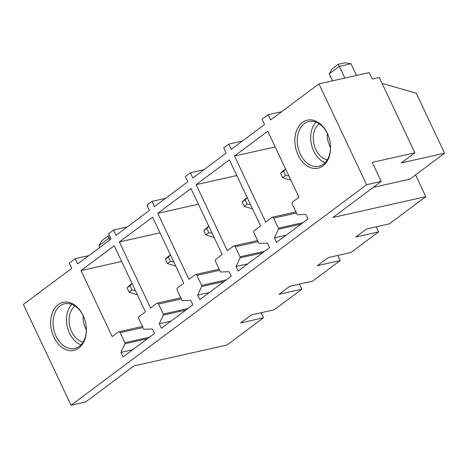 <?xml version="1.0" encoding="UTF-8"?>
<svg xmlns="http://www.w3.org/2000/svg" width="468" height="468" viewBox="0 0 468 468"><rect width="100%" height="100%" fill="white"/><g stroke="black" fill="none" stroke-linecap="round" stroke-linejoin="round"><path stroke-width="0.7" d="M268.123 114.724L262.08 119.229L264.56 124.482L231.215 149.362L228.735 144.109L223.698 147.87L226.179 153.118L192.839 177.998L190.353 172.75L185.316 176.506L187.803 181.759L154.458 206.64L151.977 201.386L146.94 205.142L149.421 210.395L116.076 235.275L113.595 230.022L108.558 233.784L111.039 239.031L77.694 263.911L75.213 258.664L69.27 263.098L71.75 268.345L23.4 304.428L71.054 405.241L366.614 184.708L318.96 83.895L270.603 119.972L268.123 114.724L281.736 111.665M228.735 144.109L242.348 141.055M190.353 172.75L203.966 169.691M151.977 201.386L165.59 198.333M113.595 230.022L127.208 226.968M75.213 258.664L88.826 255.604M296.677 130.303A24.628 17.451 -102.6 0 0 304.814 164.163A24.628 17.451 -102.6 0 0 328.729 158.032A24.628 17.451 -102.6 0 0 320.592 124.172A24.628 17.451 -102.6 0 0 296.677 130.303M190.71 300.333L192.834 304.838L161.407 328.284L159.278 323.786L163.309 315.145A1.018 0.72 -102.6 0 0 163.268 314.069L158.535 304.048A1.696 1.205 -102.6 0 0 157.154 303.141A1.696 1.205 -102.6 0 0 156.815 303.299L150.573 307.962L119.369 241.95L152.609 217.146L183.813 283.158L177.466 287.89A1.696 1.205 -102.6 0 0 177.167 290.142L181.871 300.093A1.018 0.72 -102.6 0 0 182.608 300.649L190.71 300.333M229.086 271.697L231.215 276.196L199.783 299.649L197.66 295.15L201.685 286.51A1.018 0.72 -102.6 0 0 201.649 285.433L196.911 275.412A1.696 1.205 -102.6 0 0 195.536 274.505A1.696 1.205 -102.6 0 0 195.197 274.663L188.949 279.32L157.751 213.314L190.991 188.51L222.195 254.516L215.847 259.254A1.696 1.205 -102.6 0 0 215.549 261.507L220.252 271.458A1.018 0.72 -102.6 0 0 220.99 272.013L229.086 271.697M267.468 243.062L269.597 247.56L238.165 271.013L236.036 266.508L240.066 257.868A1.018 0.72 -102.6 0 0 240.031 256.797L235.293 246.771A1.696 1.205 -102.6 0 0 233.912 245.87A1.696 1.205 -102.6 0 0 233.579 246.022L227.331 250.684L196.127 184.673L229.373 159.869L260.577 225.88L254.229 230.613A1.696 1.205 -102.6 0 0 253.931 232.865L258.634 242.822A1.018 0.72 -102.6 0 0 259.366 243.372L267.468 243.062M305.85 214.42L307.973 218.925L276.547 242.371L274.418 237.873L278.448 229.232A1.018 0.72 -102.6 0 0 278.413 228.156L273.675 218.135A1.696 1.205 -102.6 0 0 272.294 217.228A1.696 1.205 -102.6 0 0 271.955 217.386L265.713 222.048L234.509 156.037L267.754 131.233L298.953 197.244L292.605 201.977A1.696 1.205 -102.6 0 0 292.307 204.229L297.016 214.18A1.018 0.72 -102.6 0 0 297.747 214.736L305.85 214.42M145.431 311.793L139.09 316.532A1.696 1.205 -102.6 0 0 138.791 318.778L143.495 328.735A1.018 0.72 -102.6 0 0 144.226 329.285L152.328 328.975L154.458 333.473L123.025 356.926L120.896 352.422L124.927 343.781A1.018 0.72 -102.6 0 0 124.892 342.711L120.153 332.684A1.696 1.205 -102.6 0 0 118.773 331.783A1.696 1.205 -102.6 0 0 118.439 331.935L112.191 336.597L80.987 270.586L114.233 245.782L145.431 311.793M70.539 350.678A24.628 17.451 -102.6 0 0 86.264 327.231A24.628 17.451 -102.6 0 0 66.497 302.047A24.628 17.451 -102.6 0 0 50.772 325.5A24.628 17.451 -102.6 0 0 70.539 350.678M299.409 284.094L301.813 289.177L274.213 309.775L251.415 314.888L240.634 322.932L263.431 317.819L226.962 345.027L134.023 365.882L85.667 401.959L71.054 405.241M301.813 289.177L279.016 294.296L289.791 286.252L312.589 281.133L340.189 260.541L317.392 265.654L328.173 257.616L350.971 252.498L378.571 231.906L355.774 237.019L366.555 228.975L389.353 223.862L425.816 196.654L332.871 217.509L381.227 181.426L366.614 184.708M415.531 174.892L425.816 196.654M382.315 83.883L383.28 83.661L416.274 93.284L444.6 153.206L409.798 179.174L373.265 187.37M376.167 226.816L378.571 231.906M234.509 156.037L275.166 146.917M274.418 237.873L286.088 235.252M196.127 184.673L236.785 175.553M236.036 266.508L247.707 263.894M157.751 213.314L198.403 204.188M197.66 295.15L209.325 292.529M119.369 241.95L160.021 232.83M159.278 323.786L170.949 321.165M80.987 270.586L121.645 261.466M120.896 352.422L132.567 349.807M337.791 255.458L340.189 260.541M261.027 312.729L263.431 317.819M318.96 83.895L369.229 72.61L372.276 79.063L379.291 77.489L414.894 152.802L372.218 162.378L381.227 181.426M444.6 153.206L401.345 162.911L414.894 152.802M328.793 156.815A22.926 16.251 -102.6 0 0 326.483 131.847A22.926 16.251 -102.6 0 0 308.851 121.534A22.926 16.251 -102.6 0 0 298.947 130.993A22.926 16.251 -102.6 0 0 301.257 155.955A22.926 16.251 -102.6 0 0 318.889 166.275A22.926 16.251 -102.6 0 0 328.793 156.815M316.046 122.136A22.926 16.251 -102.6 0 0 312.396 127.98A22.926 16.251 -102.6 0 0 325.137 162.659M327.302 159.828A19.387 13.742 77.4 0 1 314.695 129.969A19.387 13.742 77.4 0 1 319.211 123.768M327.325 133.45A19.387 13.742 -102.6 0 0 330.502 147.607M80.958 344.857A22.926 16.251 77.4 0 1 67.275 326.646A22.926 16.251 77.4 0 1 71.861 304.335M71.569 348.742A22.926 16.251 77.4 0 1 53.422 327.483A22.926 16.251 77.4 0 1 64.666 303.732A22.926 16.251 77.4 0 1 67.807 303.463A22.926 16.251 77.4 0 1 85.954 324.722A22.926 16.251 77.4 0 1 74.71 348.473A22.926 16.251 77.4 0 1 71.569 348.742M83.123 342.026A19.387 13.742 77.4 0 1 69.726 326.097A19.387 13.742 77.4 0 1 75.026 305.967M86.317 329.805A19.387 13.742 77.4 0 1 83.14 315.648M332.508 80.853L329.203 73.874L339.277 66.357L338.183 64.332L345.197 62.759L350.971 63.73L356.517 75.465M344.828 78.086L339.277 66.357L350.971 63.73M329.203 73.874L332.14 68.843L338.183 64.332M99.754 247.455L98.923 245.7L108.997 238.183L107.903 236.159L109.512 235.796M109.828 239.938L108.997 238.183L110.477 237.849M98.923 245.7L101.86 240.669L107.903 236.159M283.081 170.814L280.578 173.324L282.637 177.676L290.915 180.239M282.637 177.676L285.556 175.494L288.879 175.933M280.578 173.324L283.497 171.148L285.556 175.494M285.626 169.047L283.497 171.148M244.706 199.45L242.196 201.965L244.255 206.312L252.539 208.874M244.255 206.312L247.174 204.136L250.497 204.569M242.196 201.965L245.121 199.783L247.174 204.136M247.244 197.689L245.121 199.783M206.324 228.091L203.82 230.601L205.873 234.954L214.157 237.516M205.873 234.954L208.798 232.771L212.121 233.204M203.82 230.601L206.739 228.419L208.798 232.771M208.868 226.325L206.739 228.419M167.942 256.727L165.438 259.237L167.491 263.589L175.775 266.152M167.491 263.589L170.416 261.407L173.739 261.846M165.438 259.237L168.357 257.061L170.416 261.407M170.487 254.961L168.357 257.061M129.56 285.363L127.056 287.878L129.115 292.225L137.393 294.787M129.115 292.225L132.034 290.049L135.357 290.482M127.056 287.878L129.981 285.696L132.034 290.049M132.105 283.602L129.981 285.696M296.466 213.022L273.675 218.135M278.413 228.156L302.989 222.639M300.912 224.19L278.448 229.232M258.084 241.658L235.293 246.771M240.031 256.797L264.613 251.281M262.53 252.831L240.066 257.868M219.703 270.299L196.911 275.412M201.649 285.433L226.231 279.917M224.154 281.467L201.685 286.51M181.327 298.935L158.535 304.048M163.268 314.069L187.849 308.552M185.773 310.103L163.309 315.145M142.945 327.571L120.153 332.684M124.892 342.711L149.473 337.194M147.391 338.744L124.927 343.781M295.946 211.922L272.294 217.228M257.564 240.558L233.912 245.87M219.188 269.199L195.536 274.505M180.806 297.835L157.154 303.141M142.424 326.471L118.773 331.783M283.046 170.838L285.579 168.948M244.665 199.473L247.198 197.584M206.289 228.115L208.822 226.225M167.907 256.751L170.44 254.861M129.525 285.386L132.058 283.497"/></g></svg>
